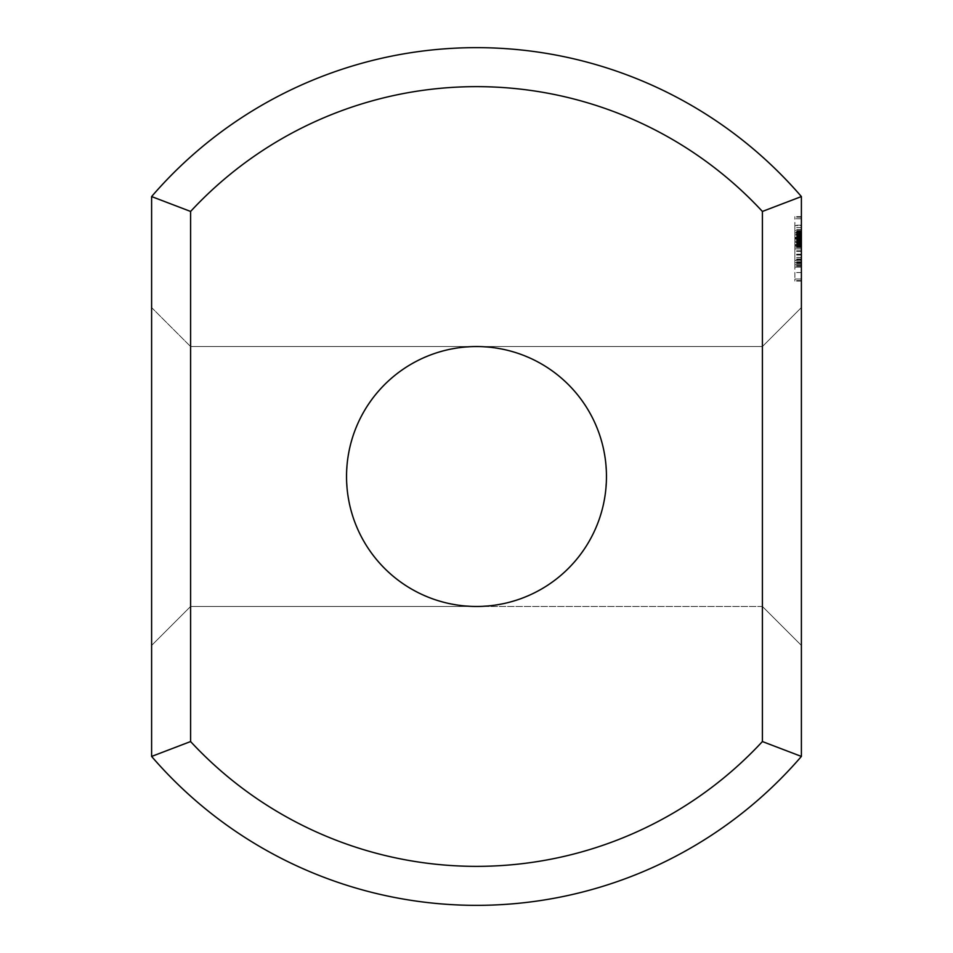 <?xml version="1.0" encoding="UTF-8"?>
<svg xmlns="http://www.w3.org/2000/svg" width="953" height="953" viewBox="0 0 953 953"><rect width="100%" height="100%" fill="white"/><g stroke="black" fill="none" stroke-linecap="round" stroke-linejoin="round"><path stroke-width="0.71" stroke-dasharray="4.76 3.57" d="M151.61 645.443L190.6 606.453L190.6 346.547L190.6 606.453L476.5 606.453L461.955 605.631L447.576 603.201L433.579 599.163L420.118 593.588L407.36 586.536L395.471 578.102L384.607 568.393L374.898 557.529L366.464 545.64L359.412 532.882L353.837 519.421L349.799 505.424L347.368 491.045L346.547 476.5L347.368 461.955L349.799 447.576L353.837 433.579L359.412 420.118L366.464 407.36L374.898 395.471L384.607 384.607L395.471 374.898L407.36 366.464L420.118 359.412L433.579 353.837L447.576 349.799L461.955 347.368L476.5 346.547L461.955 347.368L447.576 349.799L433.579 353.837L420.118 359.412L407.36 366.464L395.471 374.898L384.607 384.607L374.898 395.471L366.464 407.36L359.412 420.118L353.837 433.579L349.799 447.576L347.368 461.955L346.547 476.5L347.368 491.045L349.799 505.424L353.837 519.421L359.412 532.882L366.464 545.64L374.898 557.529L384.607 568.393L395.471 578.102L407.36 586.536L420.118 593.588L433.579 599.163L447.576 603.201L461.955 605.631L476.5 606.453L461.955 605.631L447.576 603.201L433.579 599.163L420.118 593.588L407.36 586.536L395.471 578.102L384.607 568.393L374.898 557.529L366.464 545.64L359.412 532.882L353.837 519.421L349.799 505.424L347.368 491.045L346.547 476.5L347.368 461.955L349.799 447.576L353.837 433.579L359.412 420.118L366.464 407.36L374.898 395.471L384.607 384.607L395.471 374.898L407.36 366.464L420.118 359.412L433.579 353.837L447.576 349.799L461.955 347.368L476.5 346.547L491.045 347.368L505.424 349.799L519.421 353.837L532.882 359.412L545.64 366.464L557.529 374.898L568.393 384.607L578.102 395.471L586.536 407.36L593.588 420.118L599.163 433.579L603.201 447.576L605.631 461.955L606.453 476.5L605.631 491.045L603.201 505.424L599.163 519.421L593.588 532.882L586.536 545.64L578.102 557.529L568.393 568.393L557.529 578.102L545.64 586.536L532.882 593.588L519.421 599.163L505.424 603.201L491.045 605.631L476.5 606.453L491.045 605.631L505.424 603.201L519.421 599.163L532.882 593.588L545.64 586.536L557.529 578.102L568.393 568.393L578.102 557.529L586.536 545.64L593.588 532.882L599.163 519.421L603.201 505.424L605.631 491.045L606.453 476.5L605.631 491.045L603.201 505.424L599.163 519.421L593.588 532.882L586.536 545.64L578.102 557.529L568.393 568.393L557.529 578.102L545.64 586.536L532.882 593.588L519.421 599.163L505.424 603.201L491.045 605.631L476.5 606.453L491.045 605.631L505.424 603.201L519.421 599.163L532.882 593.588L545.64 586.536L557.529 578.102L568.393 568.393L578.102 557.529L586.536 545.64L593.588 532.882L599.163 519.421L603.201 505.424L605.631 491.045L606.453 476.5L605.631 461.955L603.201 447.576L599.163 433.579L593.588 420.118L586.536 407.36L578.102 395.471L568.393 384.607L557.529 374.898L545.64 366.464L532.882 359.412L519.421 353.837L505.424 349.799L491.045 347.368L476.5 346.547L491.045 347.368L505.424 349.799L519.421 353.837L532.882 359.412L545.64 366.464L557.529 374.898L568.393 384.607L578.102 395.471L586.536 407.36L593.588 420.118L599.163 433.579L603.201 447.576L605.631 461.955L606.453 476.5L605.631 461.955L603.201 447.576L599.163 433.579L593.588 420.118L586.536 407.36L578.102 395.471L568.393 384.607L557.529 374.898L545.64 366.464L532.882 359.412L519.421 353.837L505.424 349.799L491.045 347.368L476.5 346.547L461.955 347.368L447.576 349.799L433.579 353.837L420.118 359.412L407.36 366.464L395.471 374.898L384.607 384.607L374.898 395.471L366.464 407.36L359.412 420.118L353.837 433.579L349.799 447.576L347.368 461.955L346.547 476.5L347.368 491.045L349.799 505.424L353.837 519.421L359.412 532.882L366.464 545.64L374.898 557.529L384.607 568.393L395.471 578.102L407.36 586.536L420.118 593.588L433.579 599.163L447.576 603.201L461.955 605.631L476.5 606.453A129.953 129.953 0 0 0 589.049 411.517A129.953 129.953 0 0 0 363.951 411.517A129.953 129.953 0 0 0 476.5 606.453L461.955 605.631L447.576 603.201L433.579 599.163L420.118 593.588L407.36 586.536L395.471 578.102L384.607 568.393L374.898 557.529L366.464 545.64L359.412 532.882L353.837 519.421L349.799 505.424L347.368 491.045L346.547 476.5L347.368 461.955L349.799 447.576L353.837 433.579L359.412 420.118L366.464 407.36L374.898 395.471L384.607 384.607L395.471 374.898L407.36 366.464L420.118 359.412L433.579 353.837L447.576 349.799L461.955 347.368L476.5 346.547L461.955 347.368L447.576 349.799L433.579 353.837L420.118 359.412L407.36 366.464L395.471 374.898L384.607 384.607L374.898 395.471L366.464 407.36L359.412 420.118L353.837 433.579L349.799 447.576L347.368 461.955L346.547 476.5L347.368 461.955L349.799 447.576L353.837 433.579L359.412 420.118L366.464 407.36L374.898 395.471L384.607 384.607L395.471 374.898L407.36 366.464L420.118 359.412L433.579 353.837L447.576 349.799L461.955 347.368L476.5 346.547L461.955 347.368L447.576 349.799L433.579 353.837L420.118 359.412L407.36 366.464L395.471 374.898L384.607 384.607L374.898 395.471L366.464 407.36L359.412 420.118L353.837 433.579L349.799 447.576L347.368 461.955L346.547 476.5L347.368 461.955L349.799 447.576L353.837 433.579L359.412 420.118L366.464 407.36L374.898 395.471L384.607 384.607L395.471 374.898L407.36 366.464L420.118 359.412L433.579 353.837L447.576 349.799L461.955 347.368L476.5 346.547L461.955 347.368L447.576 349.799L433.579 353.837L420.118 359.412L407.36 366.464L395.471 374.898L384.607 384.607L374.898 395.471L366.464 407.36L359.412 420.118L353.837 433.579L349.799 447.576L347.368 461.955L346.547 476.5L347.368 491.045L349.799 505.424L353.837 519.421L359.412 532.882L366.464 545.64L374.898 557.529L384.607 568.393L395.471 578.102L407.36 586.536L420.118 593.588L433.579 599.163L447.576 603.201L461.955 605.631L476.5 606.453L461.955 605.631L447.576 603.201L433.579 599.163L420.118 593.588L407.36 586.536L395.471 578.102L384.607 568.393L374.898 557.529L366.464 545.64L359.412 532.882L353.837 519.421L349.799 505.424L347.368 491.045L346.547 476.5L347.368 491.045L349.799 505.424L353.837 519.421L359.412 532.882L366.464 545.64L374.898 557.529L384.607 568.393L395.471 578.102L407.36 586.536L420.118 593.588L433.579 599.163L447.576 603.201L461.955 605.631L476.5 606.453L461.955 605.631L447.576 603.201L433.579 599.163L420.118 593.588L407.36 586.536L395.471 578.102L384.607 568.393L374.898 557.529L366.464 545.64L359.412 532.882L353.837 519.421L349.799 505.424L347.368 491.045L346.547 476.5L347.368 491.045L349.799 505.424L353.837 519.421L359.412 532.882L366.464 545.64L374.898 557.529L384.607 568.393L395.471 578.102L407.36 586.536L420.118 593.588L433.579 599.163L447.576 603.201L461.955 605.631L476.5 606.453L762.4 606.453L762.4 346.547L762.4 606.453L762.4 346.547L762.4 606.453L762.4 346.547L762.4 606.453L762.4 346.547L762.4 606.453L762.4 346.547L762.4 606.453L476.5 606.453L491.045 605.631L505.424 603.201L519.421 599.163L532.882 593.588L545.64 586.536L557.529 578.102L568.393 568.393L578.102 557.529L586.536 545.64L593.588 532.882L599.163 519.421L603.201 505.424L605.631 491.045L606.453 476.5L605.631 491.045L603.201 505.424L599.163 519.421L593.588 532.882L586.536 545.64L578.102 557.529L568.393 568.393L557.529 578.102L545.64 586.536L532.882 593.588L519.421 599.163L505.424 603.201L491.045 605.631L476.5 606.453L491.045 605.631L505.424 603.201L519.421 599.163L532.882 593.588L545.64 586.536L557.529 578.102L568.393 568.393L578.102 557.529L586.536 545.64L593.588 532.882L599.163 519.421L603.201 505.424L605.631 491.045L606.453 476.5L605.631 461.955L603.201 447.576L599.163 433.579L593.588 420.118L586.536 407.36L578.102 395.471L568.393 384.607L557.529 374.898L545.64 366.464L532.882 359.412L519.421 353.837L505.424 349.799L491.045 347.368L476.5 346.547L762.4 346.547L476.5 346.547L491.045 347.368L505.424 349.799L519.421 353.837L532.882 359.412L545.64 366.464L557.529 374.898L568.393 384.607L578.102 395.471L586.536 407.36L593.588 420.118L599.163 433.579L603.201 447.576L605.631 461.955L606.453 476.5L605.631 461.955L603.201 447.576L599.163 433.579L593.588 420.118L586.536 407.36L578.102 395.471L568.393 384.607L557.529 374.898L545.64 366.464L532.882 359.412L519.421 353.837L505.424 349.799L491.045 347.368L476.5 346.547L491.045 347.368L505.424 349.799L519.421 353.837L532.882 359.412L545.64 366.464L557.529 374.898L568.393 384.607L578.102 395.471L586.536 407.36L593.588 420.118L599.163 433.579L603.201 447.576L605.631 461.955L606.453 476.5L605.631 491.045L603.201 505.424L599.163 519.421L593.588 532.882L586.536 545.64L578.102 557.529L568.393 568.393L557.529 578.102L545.64 586.536L532.882 593.588L519.421 599.163L505.424 603.201L491.045 605.631L476.5 606.453L491.045 605.631L505.424 603.201L519.421 599.163L532.882 593.588L545.64 586.536L557.529 578.102L568.393 568.393L578.102 557.529L586.536 545.64L593.588 532.882L599.163 519.421L603.201 505.424L605.631 491.045L606.453 476.5L605.631 491.045L603.201 505.424L599.163 519.421L593.588 532.882L586.536 545.64L578.102 557.529L568.393 568.393L557.529 578.102L545.64 586.536L532.882 593.588L519.421 599.163L505.424 603.201L491.045 605.631L476.5 606.453L190.6 606.453L190.6 346.547L476.5 346.547L491.045 347.368L505.424 349.799L519.421 353.837L532.882 359.412L545.64 366.464L557.529 374.898L568.393 384.607L578.102 395.471L586.536 407.36L593.588 420.118L599.163 433.579L603.201 447.576L605.631 461.955L606.453 476.5L605.631 461.955L603.201 447.576L599.163 433.579L593.588 420.118L586.536 407.36L578.102 395.471L568.393 384.607L557.529 374.898L545.64 366.464L532.882 359.412L519.421 353.837L505.424 349.799L491.045 347.368L476.5 346.547L190.6 346.547L190.6 606.453L190.6 346.547L190.6 606.453L190.6 346.547L190.6 606.453L190.6 346.547L190.6 606.453L151.61 645.443L151.61 307.557L190.6 346.547L151.61 307.557L151.61 645.443L151.61 307.557L151.61 645.443L151.61 307.557L151.61 645.443L151.61 307.557L151.61 645.443L151.61 307.557L151.61 645.443L190.6 606.453L151.61 645.443L190.6 606.453L762.4 606.453L801.39 645.443L801.39 307.557L801.39 645.443L801.39 307.557L801.39 645.443L801.39 307.557L801.39 645.443L801.39 307.557L801.39 645.443L801.39 307.557L801.39 645.443L762.4 606.453L801.39 645.443M801.39 756.432L801.39 196.568A428.85 428.85 0 0 0 151.61 196.568L151.61 756.432A428.85 428.85 0 0 0 801.39 756.432L762.4 741.553A389.86 389.86 0 0 1 190.6 741.553L151.61 756.432M151.61 196.568L190.6 211.447L190.6 741.553M801.39 239.024L801.39 247.542L801.39 230.555L801.39 247.542L801.39 230.555L801.39 239.036L801.39 237.059L801.39 239.024L794.885 239.024L794.885 225.575L794.885 248.924L794.885 230.888L794.885 247.208L794.885 239.036L801.39 239.024L794.885 239.024L801.39 239.024L801.39 232.83L801.39 239.06L801.39 227.493L801.39 250.842L801.39 239.108L794.885 239.108L794.885 245.338L794.885 238.834L794.885 247.542L794.885 230.555L794.885 266.673L794.885 231.031L794.885 266.673L794.885 231.031L794.885 266.673L794.885 244.802L801.39 244.802L794.885 244.802L794.885 266.637L794.885 232.949L794.885 266.673L794.885 234.926L794.885 239.072L801.39 239.06L801.39 232.377L794.885 232.377L801.39 232.377L801.39 247.208L801.39 230.888L801.39 247.208L801.39 245.29L794.885 245.719L794.885 244.004L794.885 245.719L801.39 245.29L794.885 245.29L801.39 245.29L794.885 245.29L801.39 245.29L801.39 239.036L794.885 239.036L801.39 239.036M801.39 245.469L801.39 247.542L801.39 245.433L794.885 245.433L801.39 245.469M801.39 238.274L801.39 247.542L801.39 230.555L801.39 247.542L801.39 233.878L801.39 247.208L801.39 238.274L794.885 238.274L801.39 238.274M801.39 244.635L801.39 230.888L801.39 247.208L801.39 244.635L794.885 244.599L794.885 230.888L794.885 247.208L794.885 237.297L794.885 244.599L801.39 244.635L801.39 237.297L794.885 237.297L801.39 237.297L794.885 237.297L801.39 237.297L801.39 244.599M801.39 239.167L801.39 266.673L801.39 231.031L801.39 266.673L801.39 231.031L801.39 266.673L801.39 231.031L801.39 266.673L801.39 244.802L801.39 245.505L794.885 245.493L801.39 245.719L794.885 245.671L801.39 245.719L801.39 239.167L794.885 239.167M801.39 225.575L801.39 227.493L801.39 225.575L794.885 225.575L801.39 225.575M801.39 237.678L801.39 232.055L801.39 237.678L794.885 237.631M801.39 262.706L801.39 233.092L801.39 262.718L794.885 262.706L794.885 233.092L794.885 264.696L794.885 262.718L801.39 262.718L794.885 262.706L801.39 262.718M801.39 278.991L801.39 272.546L801.39 281.099L801.39 278.991L794.885 278.991L794.885 216.629L794.885 281.099L794.885 278.991L801.39 278.991M801.39 267.102L801.39 272.546L801.39 262.957L801.39 267.102L794.885 267.102L801.39 267.102M801.39 260.348L801.39 254.677L801.39 260.348L794.885 260.348L801.39 260.348M801.39 248.864L801.39 264.791L801.39 243.063L801.39 248.864L794.885 248.864L794.885 232.949L794.885 255.07L794.885 248.864L801.39 248.864L794.885 248.864L801.39 248.864L794.885 248.864L801.39 248.864L801.39 242.67L794.885 242.67L801.39 242.67L801.39 237.607L794.885 237.607L801.39 237.607L801.39 234.2L794.885 234.2L801.39 234.2L801.39 232.949L794.885 232.949L801.39 232.949L794.885 232.949L801.39 232.949L794.885 232.949L801.39 232.949L794.885 232.973L801.39 232.949L794.885 232.973L801.39 232.949L801.39 248.864L794.885 248.864M801.39 237.392L801.39 243.063L801.39 234.783L801.39 237.392L794.885 237.392M801.39 230.638L801.39 225.194L801.39 230.638L794.885 230.614M801.39 218.749L801.39 225.194L801.39 217.165L801.39 218.749L794.885 218.749L801.39 218.749M801.39 216.629L794.885 216.629M801.39 196.568L762.4 211.447A389.86 389.86 0 0 0 190.6 211.447M762.4 211.447L762.4 741.553M801.39 307.557L762.4 346.547L801.39 307.557L762.4 346.547L801.39 307.557L762.4 346.547L190.6 346.547L151.61 307.557M801.39 237.059L794.885 237.047M801.39 247.542L794.885 247.542M801.39 236.785L794.885 236.785M801.39 237.916L794.885 237.916L801.39 237.905M801.39 232.425L794.885 232.425M801.39 232.901L794.885 232.901L801.39 232.901M801.39 230.805L794.885 230.805M801.39 230.555L794.885 230.555M801.39 235.474L794.885 235.474L801.39 235.474M801.39 247.208L794.885 247.208M801.39 238L794.885 238M801.39 230.888L794.885 230.888L801.39 230.888M801.39 238.75L794.885 238.715M801.39 240.668L794.885 240.668L801.39 240.668M801.39 240.561L794.885 240.561L801.39 240.561M801.39 243.849L794.885 243.849L801.39 243.849M801.39 246.398L794.885 246.398L801.39 246.398M801.39 234.581L794.885 234.581L801.39 234.581M801.39 231.865L794.885 231.865L801.39 231.865M801.39 233.878L794.885 233.878L801.39 233.89M801.39 236.963L794.885 236.963L801.39 236.963M801.39 250.842L794.885 250.842M801.39 248.924L794.885 248.924L801.39 248.924M801.39 237.19L794.885 237.19L801.39 237.19M801.39 229.47L794.885 229.47L801.39 229.47M801.39 231.031L794.885 231.031M801.39 227.493L794.885 227.493L801.39 227.493M801.39 240.966L794.885 240.966M801.39 246.565L794.885 246.565M801.39 243.897L794.885 243.897M801.39 246.482L794.885 246.482M801.39 246.255L794.885 246.255L801.39 246.219M801.39 236.654L794.885 236.654L801.39 236.654M801.39 234.355L794.885 234.355L801.39 234.355M801.39 232.067L794.885 232.067L801.39 232.055M801.39 266.673L794.885 266.673M801.39 264.696L794.885 264.696M801.39 234.926L794.885 234.926L794.885 246.946L794.885 234.926L801.39 234.926L794.885 234.926L801.39 234.926L794.885 234.926L801.39 234.926L794.885 234.926L801.39 234.926L801.39 246.946L794.885 246.946L801.39 246.946L801.39 241.145L794.885 241.145L801.39 241.145L801.39 246.946L794.885 246.946L801.39 246.946L801.39 234.926M801.39 246.887L794.885 246.863L801.39 246.887M801.39 264.6L794.885 264.6L801.39 264.6M801.39 233.092L794.885 233.092L801.39 233.092M801.39 265.708L794.885 265.708M801.39 265.649L794.885 265.649M801.39 257.417L794.885 257.417M801.39 239.989L794.885 239.989M801.39 238.953L794.885 238.953M801.39 239.918L794.885 239.918L801.39 239.942M801.39 257.489L794.885 257.489M801.39 264.731L794.885 264.731M801.39 261.741L794.885 261.741M801.39 251.389L794.885 251.389M801.39 243.468L794.885 243.468M801.39 238.047L794.885 238.047M801.39 238.619L794.885 238.619L801.39 238.607M801.39 235.188L794.885 235.224M801.39 235.76L794.885 235.76M801.39 254.189L794.885 254.189M801.39 259.55L794.885 259.55M801.39 262.683L794.885 262.683L801.39 262.683M801.39 258.99L794.885 258.99M801.39 259.716L794.885 259.716M801.39 262.409L794.885 262.409M801.39 272.546L794.885 272.546L801.39 272.546M801.39 262.957L794.885 262.957L801.39 262.957M801.39 254.677L794.885 254.677L801.39 254.677M801.39 243.063L794.885 243.063L801.39 243.063M801.39 234.783L794.885 234.783L801.39 234.783M801.39 225.194L794.885 225.194L801.39 225.194M801.39 217.165L794.885 217.165L801.39 217.165M801.39 280.599L794.885 280.599M801.39 281.099L794.885 281.099M801.39 280.563L794.885 280.563M794.885 264.791L794.885 255.07L794.885 264.791L801.39 264.791M801.39 239.501L794.885 239.501M801.39 245.719L794.885 245.719M801.39 245.29L801.39 244.004L801.39 245.29L794.885 245.29L801.39 245.29M801.39 242.229L801.39 245.338L794.885 245.338L801.39 245.338L801.39 238.834L794.885 238.834L801.39 238.834L801.39 242.229L794.885 242.229M801.39 263.54L794.885 263.54L801.39 263.54M801.39 260.121L794.885 260.121L801.39 260.121M801.39 255.07L794.885 255.07L801.39 255.07M801.39 243.73L794.885 243.73M801.39 240.025L794.885 240.025M801.39 246.065L794.885 246.065M801.39 245.969L794.885 245.969M801.39 241.907L794.885 241.895M801.39 239.441L794.885 239.441M801.39 237.75L794.885 237.75M801.39 236.975L794.885 236.975M801.39 232.58L794.885 232.615M801.39 231.234L794.885 231.234M801.39 233.175L794.885 233.187M801.39 236.141L794.885 236.189M801.39 232.639L794.885 232.639L801.39 232.639M801.39 239.06L794.885 239.06L801.39 239.072M801.39 235.534L794.885 235.534L801.39 235.534M801.39 239.739L794.885 239.739L801.39 239.739M801.39 240.192L794.885 240.192L801.39 240.192M801.39 241.454L794.885 241.454L801.39 241.454M801.39 244.945L794.885 244.945L801.39 244.945M801.39 245.147L794.885 245.147L801.39 245.147M801.39 242.848L794.885 242.848L801.39 242.848M801.39 238.357L794.885 238.357L801.39 238.357M801.39 236.832L794.885 236.832L801.39 236.832M801.39 232.985L794.885 232.985L801.39 232.985M801.39 230.96L794.885 230.96L801.39 230.96M801.39 233.64L794.885 233.64L801.39 233.64M801.39 242.276L794.885 242.276M801.39 246.196L794.885 246.196M801.39 246.97L794.885 246.97M801.39 238.655L794.885 238.655M801.39 240.263L794.885 240.263M801.39 240.513L794.885 240.513M801.39 243.218L794.885 243.218M801.39 238.834L794.885 238.834M801.39 240.311L794.885 240.311M801.39 241.991L794.885 241.991M801.39 244.742L794.885 244.742M801.39 234.093L794.885 234.093L801.39 234.093M801.39 232.806L794.885 232.806L801.39 232.83M801.39 234.128L794.885 234.128L801.39 234.128M801.39 244.004L794.885 244.004L801.39 244.028M801.39 241.943L794.885 241.943L801.39 241.943M801.39 243.694L794.885 243.694M801.39 240.93L794.885 240.93M801.39 239.822L794.885 239.822M801.39 245.195L794.885 245.195M801.39 244.707L794.885 244.707M476.5 346.547L190.6 346.547L476.5 346.547M762.4 606.453L476.5 606.453L762.4 606.453"/><path stroke-width="1.43" d="M762.4 741.553L801.39 756.432A428.85 428.85 0 0 1 151.61 756.432L151.61 196.568L190.6 211.447A389.86 389.86 0 0 1 762.4 211.447L762.4 741.553A389.86 389.86 0 0 1 190.6 741.553L190.6 211.447M151.61 756.432L190.6 741.553M151.61 196.568A428.85 428.85 0 0 1 801.39 196.568L762.4 211.447M801.39 756.432L801.39 196.568M476.5 346.547A129.953 129.953 0 0 1 589.049 541.483A129.953 129.953 0 0 1 363.951 541.483A129.953 129.953 0 0 1 476.5 346.547"/></g></svg>
